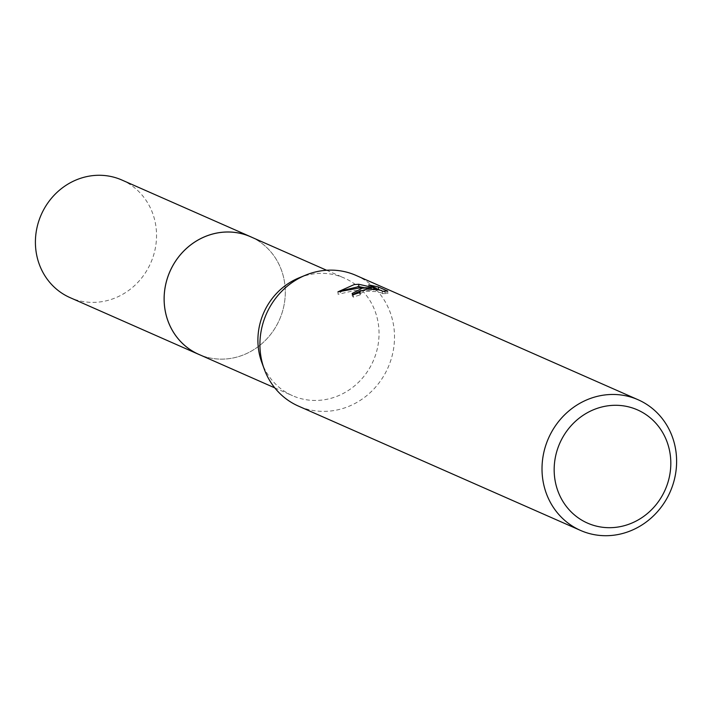 <?xml version="1.0" encoding="UTF-8"?>
<svg xmlns="http://www.w3.org/2000/svg" width="711" height="711" viewBox="0 0 711 711"><rect width="100%" height="100%" fill="white"/><g stroke="black" fill="none" stroke-linecap="round" stroke-linejoin="round"><path stroke-width="0.53" stroke-dasharray="3.56 2.67" d="M250.636 236.772A64.257 59.831 -66.2 0 1 284.24 304.041A64.257 59.831 -66.2 0 1 228.906 358.655A64.257 59.831 -66.2 0 1 198.796 354.371M251.676 237.234A64.274 59.84 -66.2 0 1 284.133 304.646A64.274 59.84 -66.2 0 1 228.898 358.664A64.274 59.84 -66.2 0 1 199.844 354.833M298.984 277.877A64.257 59.831 -66.2 0 1 314.289 273.806A64.257 59.831 -66.2 0 1 344.391 278.099A64.257 59.831 -66.2 0 1 377.994 345.368A64.257 59.831 -66.2 0 1 322.67 399.982A64.257 59.831 -66.2 0 1 292.559 395.698A64.257 59.831 -66.2 0 1 261.764 362.334M356.015 275.415A71.402 66.478 -66.2 0 1 393.352 350.168A71.402 66.478 -66.2 0 1 331.877 410.851A71.402 66.478 -66.2 0 1 298.416 406.088M352.807 294.558L352.256 295.918L353.403 297.189A69.02 64.266 -66.2 0 1 360.361 294.905L359.757 293.856L363.41 291.954L367.223 291.323L375.977 291.59L381.843 292.968L382.402 293.634L382.242 291.252M360.361 294.905L360.201 292.55M382.394 293.634L387.833 293.527L382.642 291.243M382.331 291.101L379.763 289.972M387.833 293.527L387.673 291.075M353.403 297.189L353.243 294.781M337.938 291.848L338.098 294.301L354.469 290.577L371.409 290.159L371.32 288.862M371.409 290.159L360.095 290.959M376.412 288.835L368.902 287.28L376.528 290.63L363.748 287.591M342.88 290.399L338.107 294.301M368.902 287.271L368.751 284.889M376.528 290.63L376.439 289.315M252.121 237.421A64.283 59.848 -66.2 0 1 285.155 287.831A64.283 59.848 -66.2 0 1 200.28 355.029M121.883 180.025A64.257 59.831 -66.2 0 1 156.402 231.093A64.257 59.831 -66.2 0 1 70.051 297.625M326.616 270.26L344.391 278.099M359.579 292.719L359.677 294.203M352.096 293.519L352.256 295.918M382.34 291.252L382.491 293.465M274.784 387.868L292.559 395.698"/><path stroke-width="1.07" d="M274.784 387.868L198.796 354.371A64.257 59.831 -66.2 0 1 165.192 287.093A64.257 59.831 -66.2 0 1 220.526 232.479A64.257 59.831 -66.2 0 1 250.636 236.772L326.616 270.26M199.844 354.833A64.274 59.84 -66.2 0 1 165.068 287.697A64.274 59.84 -66.2 0 1 220.517 232.47A64.274 59.84 -66.2 0 1 251.676 237.234M580.514 530.424L298.416 406.088A71.402 66.478 -66.2 0 1 264.208 369.009A71.402 66.478 -66.2 0 1 305.561 275.175A71.402 66.478 -66.2 0 1 322.563 270.651A71.402 66.478 -66.2 0 1 356.015 275.415L638.114 399.751A71.402 66.478 -66.2 0 1 675.45 474.504A71.402 66.478 -66.2 0 1 613.966 535.187A71.402 66.478 -66.2 0 1 580.514 530.424A71.402 66.478 -66.2 0 1 543.177 455.671A71.402 66.478 -66.2 0 1 604.661 394.987A71.402 66.478 -66.2 0 1 638.114 399.751M362.299 288.168L371.249 287.804L361.161 287.671L337.938 291.848L354.185 284.587L358.691 284.258L376.368 288.248L368.751 284.889L378.261 286.933L387.673 291.075L382.234 291.252L381.683 290.586L375.817 289.226L367.063 288.977L359.606 291.501L360.201 292.55A71.402 66.478 113.8 0 0 353.243 294.781L352.096 293.519L362.299 288.168M608.456 405.741A61.884 57.618 -66.2 0 1 670.677 459.048A61.884 57.618 -66.2 0 1 616.526 527.242A61.884 57.618 -66.2 0 1 554.304 473.935A61.884 57.618 -66.2 0 1 608.456 405.741M379.763 289.972L378.43 289.386L378.27 286.933M371.32 288.862L371.249 287.804M360.095 290.959L352.807 294.558M378.43 289.386L376.412 288.835M363.748 287.591L358.842 286.595L358.682 284.258M358.842 286.604L342.88 290.399M376.439 289.315L376.368 288.248M264.208 369.009L261.764 362.334A64.257 59.831 -66.2 0 1 298.984 277.877L305.561 275.175M200.28 355.029A64.283 59.848 -66.2 0 1 198.769 354.389A64.283 59.848 -66.2 0 1 164.259 303.304A64.283 59.848 -66.2 0 1 250.627 236.736A64.283 59.848 -66.2 0 1 252.121 237.421M198.769 354.389L70.051 297.625A64.257 59.831 -66.2 0 1 35.55 246.557A64.257 59.831 -66.2 0 1 121.883 180.025L250.627 236.736M359.526 291.848L359.579 292.719"/></g></svg>
